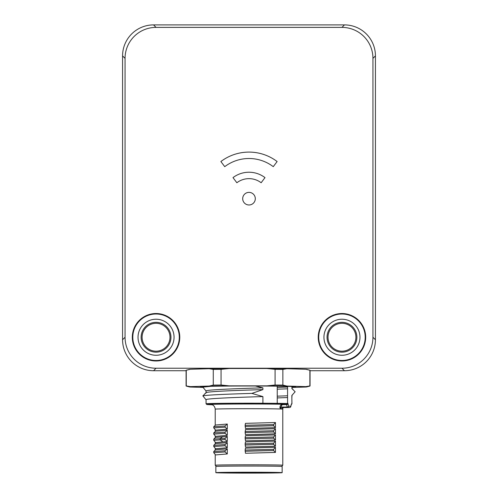 <?xml version="1.0" encoding="UTF-8"?>
<svg xmlns="http://www.w3.org/2000/svg" width="498" height="498" viewBox="0 0 498 498"><rect width="100%" height="100%" fill="white"/><g stroke="black" fill="none" stroke-linecap="round" stroke-linejoin="round"><path stroke-width="0.75" d="M242.694 198.677A6.306 6.306 0 0 0 252.15 204.136A6.306 6.306 0 0 0 252.15 193.218A6.306 6.306 0 0 0 242.694 198.677M265.004 177.624A26.444 26.444 -37.2 0 0 232.996 177.624L236.855 182.747A20.032 20.032 -37.3 0 1 261.145 182.747L265.004 177.624M277.125 161.539A46.588 46.588 -37.1 0 0 220.875 161.539L224.735 166.662A40.176 40.176 -37.2 0 1 273.265 166.662L277.125 161.539M216.972 472.783A33.154 0.436 180 0 0 253.326 473.1A33.154 0.436 180 0 0 282.154 472.67A33.154 0.436 180 0 0 249 472.235A33.154 0.436 180 0 0 215.846 472.67A33.154 0.436 180 0 0 216.972 472.783M223.353 472.758A26.55 0.349 0 0 1 222.45 472.67A26.55 0.349 0 0 1 249 472.322A26.55 0.349 0 0 1 275.55 472.67A26.55 0.349 0 0 1 252.511 473.013A26.55 0.349 0 0 1 223.353 472.758M282.154 472.67L282.154 466.47A33.154 0.436 180 0 0 249 466.041A33.154 0.436 180 0 0 215.846 466.47L215.846 472.67M281.619 466.396L282.771 465.238A33.777 0.442 180 0 0 282.777 465.232A33.777 0.442 180 0 0 249 464.79A33.777 0.442 180 0 0 215.223 465.232A33.777 0.442 180 0 0 215.229 465.238L215.223 454.537M275.45 422.522L245.47 423.35L245.116 425.273L245.47 428.473L275.45 427.645L275.45 422.522L273.614 424.576L245.116 425.273M275.45 428.722L245.47 429.544L245.116 432.656L273.607 431.959L273.614 430.77L275.45 428.722L275.45 433.845L273.614 431.959M245.116 432.656L245.47 434.667L275.45 433.845M275.45 434.916L245.47 435.744L245.116 437.667L245.47 440.867L275.45 440.039L275.45 434.916L273.614 436.97L245.116 437.667M275.45 441.11L245.47 441.938L245.116 443.861L245.47 447.061L275.45 446.233L275.45 441.11L273.614 443.164L245.116 443.861M275.45 447.31L245.47 448.138L245.116 450.061L245.47 453.261L275.45 452.433L275.45 447.31L273.614 449.358L245.116 450.061M215.59 436.341L227.287 435.352L227.287 430.228L215.59 431.218L213.748 432.924L213.748 434.113L215.59 436.341M213.748 440.307L215.59 442.541L227.287 441.552L227.287 436.429L215.59 437.418L213.748 439.118L213.748 440.307L225.096 439.547L225.096 438.358L227.287 436.429M215.59 448.735L227.287 447.746L227.287 442.622L215.59 443.612L213.748 445.318L213.748 446.507L215.59 448.735M215.59 454.935L227.287 453.946L227.287 448.823L215.59 449.812L213.748 451.512L213.748 452.701L215.59 454.935M215.59 430.148L227.287 429.158L227.287 424.035L215.59 425.024L213.748 426.73L213.748 427.913L215.59 430.148M275.45 452.433L273.614 450.547L273.614 449.358M245.116 451.244L273.607 450.547M275.45 446.233L273.614 444.353L273.614 443.164M245.116 445.05L273.607 444.353M275.45 440.039L273.614 438.153L273.614 436.97M245.116 438.85L273.607 438.153M245.116 431.467L273.614 430.77M275.45 427.645L273.614 425.759L273.614 424.576M245.116 426.462L273.607 425.759M211.501 404.619A38.421 0.504 0 0 1 235.853 404.034A38.421 0.504 0 0 1 283.107 404.276C281.239 404.227 280.169 405.322 279.901 407.557L280.38 408.565A1.239 1.152 91.9 0 1 281.526 407.432A35.028 0.461 0 0 1 283.667 407.538L282.677 408.105L282.876 407.601M280.38 408.565A33.796 0.442 0 0 1 282.447 408.665L282.845 407.7M282.447 408.665A1.239 1.226 95.2 0 1 283.667 407.538L289.581 407.52A1.239 1.195 -87.2 0 0 290.776 406.275L288.635 406.169L288.018 403.766A2.478 0.641 89.8 0 0 287.564 403.019L287.165 403.872M279.901 407.557A1.239 0.865 173.8 0 1 281.202 407.059L281.526 407.432L287.439 407.414A1.239 1.195 -87.2 0 0 288.635 406.169A1.239 0.834 -14.3 0 1 287.209 407.04L281.202 407.059C281.233 405.397 281.949 404.588 283.337 404.65A1.239 0.324 -90.2 0 0 283.107 404.276L285.815 404.239A42.206 0.554 180 0 0 276.807 404.09L262.589 403.984A42.206 0.554 180 0 0 206.888 404.544L211.14 404.75A42.206 0.554 180 0 0 212.111 404.774L211.14 404.75M277.243 386.168L277.243 403.336A42.946 0.56 0 0 1 287.371 403.511L286.63 404.233M291.199 404.5L291.903 403.903L291.847 395.462L295.146 391.764L291.847 388.49L292.133 386.51M287.564 386.361L287.564 403.019M277.243 397.933L287.564 397.56M206.153 392.673L202.848 395.885L206.153 399.906C202.935 398.605 235.373 397.367 262.9 396.595L262.9 403.231L277.243 403.336L276.807 404.09M286.636 404.258L286.369 404.264A1.239 0.324 89.8 0 1 286.599 404.637L283.337 404.65M290.639 406.847A1.239 0.859 -165.3 0 0 290.776 406.592A1.239 0.859 -165.3 0 0 290.776 406.275L291.405 404.189M291.847 397.23L291.946 403.76A42.946 0.56 180 0 0 291.928 403.747L291.903 403.884M291.847 395.462L292.357 395.063M291.847 386.722L292.357 386.33M291.847 388.49L291.946 386.666M262.9 396.595L251.857 393.401L262.9 389.629L262.9 387.861L255.449 386.006M206.054 399.77L206.054 403.76A42.946 0.56 180 0 1 262.9 403.231L262.589 403.984M206.054 403.76L206.888 404.544M211.065 404.75L206.851 404.544M262.9 387.861C235.373 388.633 202.935 389.872 206.153 391.167L202.848 387.145L203.34 386.541M202.848 387.145L211.065 386.305M206.153 392.934C202.935 391.64 235.373 390.401 262.9 389.629M202.848 395.885C206.956 394.926 229.13 394.043 251.857 393.401M287.564 387.052L277.243 387.432M277.243 389.199L287.564 388.82M287.564 395.792L277.243 396.165M227.287 435.352L225.096 433.353L225.096 432.164L227.287 430.228M213.754 434.113L225.096 433.353M213.754 432.924L225.096 432.164M227.287 441.552L225.096 439.547M213.748 439.118L225.096 438.358M227.287 447.746L225.096 445.747L225.096 444.558L227.287 442.622M213.754 446.507L225.096 445.747M213.754 445.318L225.096 444.558M227.287 453.946L225.096 451.941L225.096 450.752L227.287 448.823M213.754 452.701L225.096 451.941M213.754 451.512L225.096 450.752M227.287 429.158L225.096 427.153L225.096 425.971L227.287 424.035M213.754 427.913L225.096 427.153M213.754 426.73L225.096 425.971M186.227 370.238L189.321 369.41A58.876 1.027 0 0 1 190.342 369.279L186.258 370.232A61.97 1.083 180 0 0 186.227 370.238A61.97 1.083 180 0 0 186.096 370.307L186.096 386A61.97 1.083 0 0 1 186.258 385.919L190.342 386.629A58.876 1.027 180 0 0 189.321 386.896A58.876 1.027 180 0 0 190.342 387.033L203.022 387.413M291.946 387.45L305.791 387.033A58.876 1.027 180 0 0 306.818 386.896A58.876 1.027 180 0 0 305.791 386.629L309.874 385.919A61.97 1.083 0 0 1 310.042 386L310.042 370.307A61.97 1.083 180 0 0 309.905 370.238A61.97 1.083 180 0 0 309.874 370.232L305.791 369.279L286.948 368.707A58.876 1.027 180 0 0 266.916 368.508L229.217 368.508A58.876 1.027 180 0 0 209.191 368.707L190.342 369.279M305.791 369.279A58.876 1.027 0 0 1 306.818 369.41L309.905 370.238M291.946 387.158A47.721 0.834 180 0 0 295.762 386.803A47.721 0.834 180 0 0 248.066 385.994A47.721 0.834 180 0 0 200.37 386.803A47.721 0.834 180 0 0 202.891 387.095M305.791 386.629L286.948 386.056A58.876 1.027 0 0 0 266.916 385.857L229.217 385.857A58.876 1.027 0 0 0 209.191 386.056L190.342 386.629M229.217 368.508L221.056 369.335L221.056 385.022L229.217 385.857M221.056 385.022A61.97 1.083 180 0 0 213.269 385.103L209.191 386.056M286.948 368.707L282.864 369.416L282.864 385.103L286.948 386.056M282.864 385.103A61.97 1.083 180 0 0 275.083 385.022L266.916 385.857M310.042 386A61.97 1.083 0 0 1 309.905 386.068L306.818 386.896M309.874 370.232L309.874 385.919M282.864 369.416A61.97 1.083 180 0 0 275.083 369.335L275.083 385.022M221.056 369.335A61.97 1.083 180 0 0 213.269 369.416L209.191 368.707M275.083 369.335L266.916 368.508M213.269 369.416L213.269 385.103M186.258 370.232L186.258 385.919M186.096 370.724L153.552 370.724A30.994 30.988 -45 0 1 122.57 339.742L122.57 55.882A30.994 30.988 45 0 1 153.552 24.9L344.448 24.9A30.994 30.988 135 0 1 375.43 55.882L375.43 339.742A30.994 30.988 -135 0 1 344.448 370.724L341.964 368.234L156.036 368.234A30.994 30.988 -45 0 1 125.054 337.252L125.054 58.372A30.994 30.988 45 0 1 156.036 27.39L341.964 27.39A30.994 30.988 135 0 1 372.946 58.372L372.946 337.252A30.994 30.988 -135 0 1 341.964 368.234M355.902 337.252A13.944 13.944 0 0 1 334.986 349.322A13.944 13.944 0 0 1 334.986 325.175A13.944 13.944 0 0 1 355.902 337.252M169.986 337.252A13.944 13.944 0 0 1 149.07 349.322A13.944 13.944 0 0 1 149.07 325.175A13.944 13.944 0 0 1 169.986 337.252M310.042 370.724L344.448 370.724M132.312 337.252A23.723 23.723 0 0 1 167.907 316.703A23.723 23.723 0 0 1 167.907 357.794A23.723 23.723 0 0 1 132.312 337.252M318.234 337.252A23.723 23.723 0 0 1 353.823 316.703A23.723 23.723 0 0 1 353.823 357.794A23.723 23.723 0 0 1 318.234 337.252M132.804 337.252A23.238 23.238 0 0 1 167.664 317.12A23.238 23.238 0 0 1 167.664 357.377A23.238 23.238 0 0 1 132.804 337.252M318.72 337.252A23.238 23.238 0 0 1 353.58 317.12A23.238 23.238 0 0 1 353.58 357.377A23.238 23.238 0 0 1 318.72 337.252M215.223 425.311L215.223 409.151A33.777 0.442 0 0 1 249 408.709A33.777 0.442 0 0 1 282.777 409.151L282.777 465.232M283.667 407.538L289.581 407.52A1.239 0.324 -90.2 0 1 289.581 407.52L287.439 407.414A1.239 0.324 -90.2 0 1 287.209 407.04L286.599 404.637A1.239 0.834 -14.3 0 0 288.018 403.766M291.411 404.127L291.392 404.252A1.239 0.859 -165.3 0 0 291.392 403.934M222.749 436.678L220.104 438.62L220.104 439.802L222.749 441.801M375.43 339.742L372.946 337.252M122.57 339.742L125.054 337.252M153.552 370.724L156.036 368.234M153.552 24.9L156.036 27.39M122.57 55.882L125.054 58.372M375.43 55.882L372.946 58.372M344.448 24.9L341.964 27.39M170.957 337.252A14.921 14.921 0 0 1 148.585 350.169A14.921 14.921 0 0 1 148.585 324.329A14.921 14.921 0 0 1 170.957 337.252M356.879 337.252A14.921 14.921 0 0 1 334.5 350.169A14.921 14.921 0 0 1 334.5 324.329A14.921 14.921 0 0 1 356.879 337.252M174.057 337.252A18.015 18.015 0 0 1 147.035 352.852A18.015 18.015 0 0 1 147.035 321.646A18.015 18.015 0 0 1 174.057 337.252M359.973 337.252A18.015 18.015 0 0 1 332.95 352.852A18.015 18.015 0 0 1 332.95 321.646A18.015 18.015 0 0 1 359.973 337.252M216.381 466.396L215.229 465.238M215.223 450.092L215.223 448.343M215.223 443.899L215.223 442.143M215.223 437.698L215.223 435.949M215.223 431.505L215.223 429.749M282.989 407.756L282.777 409.151M215.223 409.151C214.725 405.272 211.943 404.675 212.142 404.787L211.357 404.594M291.392 404.252L290.776 406.592A1.239 1.239 0 0 1 289.581 407.52M291.946 395.406L291.946 397.174M292.88 389.212L291.934 388.415M291.324 404.513L291.946 403.76M206.054 392.804L206.054 391.036M204.746 393.85L206.116 392.698M189.321 386.896L186.227 386.068"/></g></svg>
